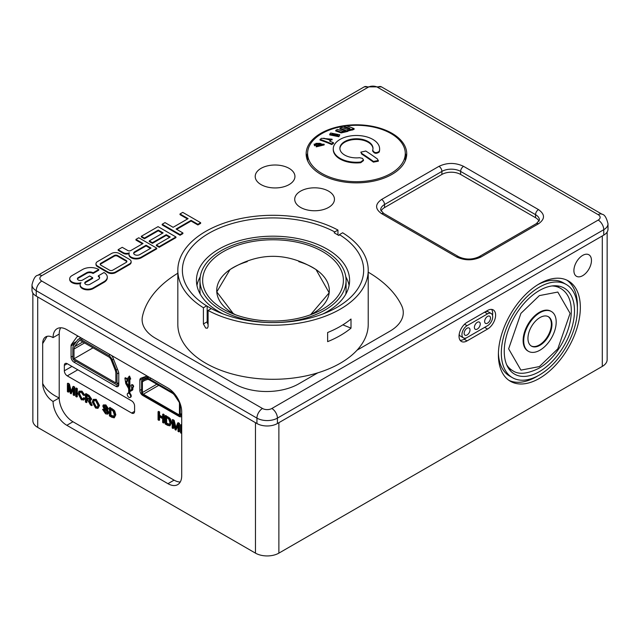 <?xml version="1.0" encoding="UTF-8"?>
<svg xmlns="http://www.w3.org/2000/svg" width="640" height="640" viewBox="0 0 640 640"><rect width="100%" height="100%" fill="white"/><g stroke="black" fill="none" stroke-linecap="round" stroke-linejoin="round"><path stroke-width="0.96" d="M339.808 134.792L338.872 136.712L329.736 134.904L329.736 134.216L338.872 136.032L339.808 134.792L330.68 133L329.736 134.216M331.92 133.424L337.856 135.2L331.92 133.424M331.92 134.112L337.352 135.2M330.16 140.152L323.736 138.184L330.16 140.152M346.72 125.864A48.84 28.2 180 0 1 390.976 133.552A48.84 28.2 180 0 1 405.28 153.496A48.84 28.2 180 0 1 375.128 179.544A48.84 28.2 180 0 1 321.904 173.432A48.84 28.2 180 0 1 307.6 153.496A48.84 28.2 180 0 1 344.616 126.136M405.28 153.496L405.28 160.256A48.84 28.2 180 0 1 405.272 160.768M379.616 148.872A23.176 13.384 180 0 0 372.832 139.408A23.176 13.384 180 0 0 347.568 136.512A23.176 13.384 180 0 0 333.256 148.872A23.176 13.384 180 0 0 340.048 158.336A23.176 13.384 180 0 0 360.768 162.016L363.464 159.92L362.496 158.36L359.536 157.712A16.56 9.56 180 0 1 344.728 155.08A16.56 9.56 180 0 1 339.88 148.32A16.56 9.56 180 0 1 350.104 139.488A16.56 9.56 180 0 1 368.144 141.56A16.56 9.56 180 0 1 372.992 148.32A16.56 9.56 180 0 1 372.704 150.112C374.08 152.952 376.248 153.376 379.208 151.376A23.176 13.384 180 0 0 379.616 148.872L379.616 149.552A23.176 13.384 180 0 1 379.208 152.056C376.248 154.056 374.08 153.632 372.704 150.784M372.984 148.664A16.56 9.56 0 0 0 368.144 142.24A16.56 9.56 0 0 0 350.376 140.104A16.56 9.56 0 0 0 339.896 148.664M363.464 159.92L363.464 160.6L360.768 162.704A23.176 13.384 180 0 1 340.048 159.016A23.176 13.384 180 0 1 333.256 149.552L333.256 148.872M307.608 160.768A48.84 28.2 180 0 1 307.6 160.256L307.6 153.496M378.36 161.184L373.416 162.128A195.192 112.696 -120 0 0 361.704 154.072L360.856 152.128L365.808 151.032A196.024 113.176 60 0 1 377.512 159.08L378.36 161.184M316.208 146.16L324.176 144.24L324.176 144.928L316.208 146.856L316.208 146.16L320.312 143.32L315.824 143.368L316.448 144.864L314.528 145.808L314.104 144.12L314.528 145.808M332.088 139.2L329.64 141.136A195.864 113.08 60 0 1 333.496 142.752L333.496 143.432L331.736 144.544A194.912 112.536 -120 0 0 320.032 140.064L320.032 139.368L321.784 138.248A195.864 113.08 60 0 1 322.128 138.368L332.088 139.2L332.088 139.888M347.864 130.696L347.864 131.384L341.2 132.928A194.888 112.52 -120 0 0 335.76 131L335.76 130.304L337.52 129.424A195.56 112.904 60 0 1 342.952 131.36L345.888 130.68L345.384 130.184A195.288 112.752 -120 0 0 339.952 128.248L341.712 127.432A195.048 112.616 60 0 1 347.144 129.368L350.08 128.76L349.576 128.272A194.672 112.392 -120 0 0 344.144 126.344L345.896 125.584A194.36 112.216 60 0 1 354.096 128.6L341.2 132.24A195.72 113 -120 0 0 335.76 130.304M345.384 130.184L345.384 130.872A194.456 112.272 -120 0 0 339.952 128.944L339.952 128.248M349.576 128.272L349.576 128.96A193.84 111.912 -120 0 0 344.144 127.04L344.144 126.344M354.096 128.6L354.096 129.288L352.336 130.04A193.84 111.912 -120 0 0 352.152 129.968L347.776 131.04M361.704 154.072L361.704 153.4A196.024 113.176 -120 0 1 373.416 161.448L378.36 160.496M361.704 153.4L360.856 152.128M324.176 144.24L314.104 144.12M316.448 144.176L314.528 145.112M331.736 144.544L331.736 143.864A195.744 113.008 -120 0 0 320.032 139.368M333.496 142.752L331.736 143.864M352.152 129.968L352.152 129.28M352.336 130.04L352.336 129.352M372.648 151.152L372.704 150.112M321.24 143.728L322.456 144.944L319.016 145.256L321.24 143.728L321.24 144.416L319.776 145.416M321.24 144.416L322.12 145.032M323.952 138.552L329.896 139.808M582.68 275.672A12.416 7.168 -60 0 1 576.472 276.28A12.416 7.168 -60 0 1 574.568 266.336A12.416 7.168 -60 0 1 582.68 255.392A12.416 7.168 -60 0 1 588.896 254.776A12.416 7.168 -60 0 1 590.792 264.728A12.416 7.168 -60 0 1 582.68 275.672M508.968 380.368A57.952 33.456 120 0 0 536.44 376.72A57.952 33.456 120 0 0 537.928 375.824M539.368 378.408A57.952 33.456 -60 0 1 510.392 381.28A57.952 33.456 -60 0 1 501.512 334.84A57.952 33.456 -60 0 1 539.368 283.776A57.952 33.456 -60 0 1 568.344 280.912A57.952 33.456 -60 0 1 577.224 327.344A57.952 33.456 -60 0 1 539.368 378.408M351.008 328.144A95.2 54.96 180 0 1 327.632 341.648L327.632 332.52A95.2 54.96 0 0 0 351.008 319.024L351.008 328.144L342.856 324.848M339.424 234.632L338.88 235.496L336.536 234.184L334.192 232.792L334.736 231.928A90.648 52.336 0 0 0 208.928 233.256A90.648 52.336 0 0 0 206.624 305.888L211.312 308.592A90.648 52.336 0 0 0 218.8 312.2A90.648 52.336 0 0 0 327.248 312.2A90.648 52.336 0 0 0 339.424 234.632L342.64 232.768A95.2 54.96 180 0 1 368.224 270.256L368.224 324.336A95.2 54.96 180 0 1 357.048 350.176A95.2 54.96 180 0 1 317.784 372.848A95.2 54.96 180 0 1 205.704 363.2A95.2 54.96 180 0 1 177.824 324.336L177.824 270.256A95.2 54.96 180 0 1 235.072 219.856A95.2 54.96 180 0 1 337.96 230.064L337.96 234.992M368.224 270.256A95.2 54.96 180 0 1 310.984 320.664A95.2 54.96 180 0 1 208.088 310.456L208.088 326.672L207.384 328.2L205.704 328.048L203.408 323.968L203.408 307.752A95.2 54.96 180 0 1 177.824 270.256M132.728 387.464L133.312 387.128A1.408 0.816 -120 0 0 133.608 386.48A1.408 0.816 -120 0 0 132.992 385.064A1.408 0.816 -120 0 0 131.904 384.688L131.32 385.024A1.408 0.816 60 0 1 132.408 385.4A1.408 0.816 60 0 1 133.016 386.824A1.408 0.816 60 0 1 132.728 387.464A1.408 0.816 60 0 1 132.272 387.504L132.272 389.544A2.168 1.256 60 0 1 131.824 390.536A2.168 1.256 60 0 1 131.792 390.552L129.528 391.72A1.08 0.624 -120 0 0 129.512 391.728A1.08 0.624 -120 0 0 129.288 392.216L129.288 393.656L129.872 393.32L129.872 391.88A1.08 0.624 60 0 1 129.992 391.48M131.592 389.592L129.368 390.768L131.48 389.688A0.888 0.512 60 0 0 131.68 389.272L131.68 387.128A1.408 0.816 60 0 1 131.024 385.672A1.408 0.816 60 0 1 131.32 385.024M129.288 393.656A2.4 1.384 60 0 1 130.656 396.368A2.4 1.384 60 0 1 130.16 397.472L130.744 397.136A2.4 1.384 -120 0 0 131.24 396.032A2.4 1.384 -120 0 0 129.872 393.32M130.16 397.472A2.4 1.384 60 0 1 128.312 396.824A2.4 1.384 60 0 1 127.256 394.408A2.4 1.384 60 0 1 127.76 393.312A2.4 1.384 60 0 1 128.664 393.288L128.664 389.392A2.384 1.376 -120 0 0 128.16 387.728L126.048 384.088A2.088 1.208 60 0 1 125.616 382.632L124.888 378.08L125.472 377.736L127.56 378.944L127.56 381.272L126.248 381.184L126.248 383.112A0.904 0.52 -120 0 0 126.44 383.744L128.664 387.472L128.664 378.52L127.824 378.04L129.544 376.064L130.712 379.032L129.288 378.88L129.288 390.688L129.872 390.344L129.872 379.224M128.664 392.864A2.4 1.384 -120 0 0 128.344 392.968L127.76 393.312M539.368 287.16A53.808 31.064 -60 0 1 566.272 284.496A53.808 31.064 -60 0 1 574.52 327.608A53.808 31.064 -60 0 1 539.368 375.032A53.808 31.064 -60 0 1 512.464 377.696A53.808 31.064 -60 0 1 504.216 334.576A53.808 31.064 -60 0 1 539.368 287.16M566.272 284.496L563.344 282.8A53.808 31.064 120 0 0 537.872 284.672M322.76 314.016A76.576 44.208 0 0 0 349.6 280.4A76.576 44.208 0 0 0 327.168 249.136A76.576 44.208 0 0 0 243.72 239.552A76.576 44.208 0 0 0 196.448 280.4A76.576 44.208 0 0 0 218.88 311.656A76.576 44.208 0 0 0 223.288 314.016M509.376 369.52A49.672 28.68 120 0 0 510.952 369.656M539.368 371.648A49.672 28.68 -60 0 1 514.528 374.112A49.672 28.68 -60 0 1 506.92 334.312A49.672 28.68 -60 0 1 539.368 290.536A49.672 28.68 -60 0 1 564.2 288.08A49.672 28.68 -60 0 1 571.816 327.88A49.672 28.68 -60 0 1 539.368 371.648M487.56 323.152A4.136 2.392 -60 0 1 485.488 323.36A4.136 2.392 -60 0 1 484.856 320.04A4.136 2.392 -60 0 1 487.56 316.392A4.136 2.392 -60 0 1 489.632 316.184A4.136 2.392 -60 0 1 490.264 319.504A4.136 2.392 -60 0 1 487.56 323.152M467.072 334.976A4.136 2.392 -60 0 1 465 335.184A4.136 2.392 -60 0 1 464.368 331.872A4.136 2.392 -60 0 1 467.072 328.224A4.136 2.392 -60 0 1 469.144 328.016A4.136 2.392 -60 0 1 469.776 331.336A4.136 2.392 -60 0 1 467.072 334.976M477.32 329.064A4.136 2.392 -60 0 1 475.248 329.272A4.136 2.392 -60 0 1 474.616 325.952A4.136 2.392 -60 0 1 477.32 322.304A4.136 2.392 -60 0 1 479.384 322.104A4.136 2.392 -60 0 1 480.024 325.416A4.136 2.392 -60 0 1 477.32 329.064M200.232 276.816A76.576 44.208 0 0 0 196.952 285.464M345.816 294.12A73.056 42.176 0 0 0 346.08 290.536L346.08 280.4A73.056 42.176 180 0 1 300.984 319.368A73.056 42.176 180 0 1 221.368 310.224A73.056 42.176 180 0 1 199.968 280.4A73.056 42.176 180 0 1 245.064 241.432A73.056 42.176 180 0 1 324.68 250.576A73.056 42.176 180 0 1 346.08 280.4M322.784 251.672A70.368 40.624 0 0 0 223.272 251.672A70.368 40.624 0 0 0 223.272 309.128A70.368 40.624 0 0 0 230.936 312.952A70.368 40.624 0 0 0 315.112 312.952A70.368 40.624 0 0 0 322.784 251.672M310.536 314.768A56.296 32.504 0 0 0 329.32 290.536A56.296 32.504 0 0 0 312.832 267.56A56.296 32.504 0 0 0 298.784 261.64M247.264 261.64A56.296 32.504 0 0 0 216.728 290.536A56.296 32.504 0 0 0 233.216 313.52A56.296 32.504 0 0 0 235.512 314.768L233.208 313.512L216.784 291.896L230.024 269.56C258.712 251.92 287.376 251.92 316.024 269.56L329.176 292.808L310.544 314.768M528.464 351.328L527.88 350.992A22.976 13.264 -60 0 1 523.12 340.472A22.976 13.264 -60 0 1 533.152 317.352A22.976 13.264 -60 0 1 550.856 311.2L551.44 311.536A22.976 13.264 -60 0 1 556.192 322.056A22.976 13.264 -60 0 1 546.168 345.176A22.976 13.264 -60 0 1 528.464 351.328A22.976 13.264 -60 0 1 523.704 340.808A22.976 13.264 -60 0 1 533.736 317.688A22.976 13.264 -60 0 1 551.44 311.536M527.952 338.36A16.968 9.8 -60 0 1 535.36 321.28A16.968 9.8 -60 0 1 548.44 316.736A16.968 9.8 -60 0 1 551.952 324.504A16.968 9.8 -60 0 1 544.544 341.584A16.968 9.8 -60 0 1 531.464 346.128A16.968 9.8 -60 0 1 527.952 338.36M531.176 345.952A16.968 9.8 120 0 0 544.152 341.04A16.968 9.8 120 0 0 551.368 324.168A16.968 9.8 120 0 0 548.136 316.576M602.296 366.408L602.296 235.96L278.88 422.68L278.88 553.136L602.296 366.408A16.56 9.56 0 0 0 607.144 359.656L607.144 232.032M255.464 553.136L255.464 422.68L37.704 296.96L37.704 427.416L255.464 553.136A16.56 9.56 0 0 0 278.88 553.136M42.68 383.48L42.68 343.6A14.696 8.48 60 0 1 45.728 336.872A14.696 8.48 60 0 1 53.072 337.6A19.456 11.232 60 0 1 57.104 328.696A19.456 11.232 60 0 1 66.832 329.656L167.952 388.04A19.456 11.232 60 0 1 181.704 411.864L181.704 475.744A19.456 11.232 60 0 1 177.68 484.648A19.456 11.232 60 0 1 167.952 483.68L66.832 425.304A19.456 11.232 60 0 1 53.072 401.472A14.696 8.48 60 0 1 42.68 383.48C45.704 389.472 51.216 394.288 59.216 397.928L53.072 401.472M487.56 329.064L467.072 340.896A11.384 6.568 -60 0 1 461.384 341.456A11.384 6.568 -60 0 1 459.64 332.336A11.384 6.568 -60 0 1 467.072 322.304L487.56 310.48A11.384 6.568 -60 0 1 493.256 309.912A11.384 6.568 -60 0 1 495 319.032A11.384 6.568 -60 0 1 487.56 329.064L484.632 327.376A11.384 6.568 120 0 0 484.664 327.36M32.856 293.032L32.856 420.656A16.56 9.56 0 0 0 37.704 427.416M142.464 316.4A132.456 76.472 180 0 1 177.824 273.216A132.456 76.472 180 0 0 142.464 316.4A45.528 26.288 180 0 0 142.112 319.648A45.528 26.288 180 0 1 142.464 316.4M368.224 272.168A132.456 76.472 180 0 1 401.656 305.656A45.528 26.288 180 0 1 403.272 312.6A45.528 26.288 180 0 1 389.936 331.184L357.048 350.176L389.936 331.184A45.528 26.288 180 0 0 403.272 312.6A45.528 26.288 180 0 0 401.656 305.656A132.456 76.472 180 0 0 368.224 272.168M155.448 338.24A45.528 26.288 180 0 1 142.112 319.648A45.528 26.288 180 0 0 155.448 338.24L234.392 383.816L155.448 338.24M298.784 383.816A45.528 26.288 180 0 1 234.392 383.816A45.528 26.288 180 0 0 298.784 383.816L317.784 372.848L298.784 383.816M47.112 336.328L42.68 343.6M53.072 337.6L59.216 334.048L59.216 397.928A19.456 11.232 -120 0 0 72.976 421.752L174.096 480.136A19.456 11.232 -120 0 0 180.256 482.008M60.672 327.784A19.456 11.232 -120 0 0 59.216 334.048M577.392 307.48A57.952 33.456 120 0 0 566.84 280.128M460.112 340.28A11.384 6.568 120 0 0 464.144 339.208L484.632 327.376M492.52 315.416A11.384 6.568 120 0 0 491.6 309.4M111.656 355.536A4.136 2.392 60 0 1 112.896 357.576L118.376 371.464A4.136 2.392 60 0 1 118.776 373.416L118.776 384.664A4.136 2.392 60 0 1 117.92 386.552A4.136 2.392 60 0 1 115.856 386.352L74 362.184A4.136 2.392 60 0 1 71.072 357.12L71.072 345.872A4.136 2.392 60 0 1 71.48 344.392L76.952 336.832A4.136 2.392 60 0 1 77.408 336.416A4.136 2.392 60 0 1 78.2 336.224M67.264 363.704L131.656 400.88A4.136 2.392 60 0 1 134.584 405.952L134.584 411.36A4.136 2.392 60 0 1 133.728 413.256A4.136 2.392 60 0 1 131.656 413.048L67.264 375.872A4.136 2.392 60 0 1 64.344 370.808L64.344 365.4A4.136 2.392 60 0 1 65.2 363.504A4.136 2.392 60 0 1 67.264 363.704L64.344 365.4M181.704 416.04A4.136 2.392 60 0 1 181.144 416.632A4.136 2.392 60 0 1 179.072 416.432L142.784 395.472A4.136 2.392 60 0 1 139.856 390.408L139.856 380.192A4.136 2.392 60 0 1 140.712 378.296A4.136 2.392 60 0 1 140.944 378.192L146.656 376.16A4.136 2.392 60 0 1 147.224 376.072M114.264 417.824L115.816 414.816L114.712 410.864L110.008 407.448L109.424 407.792L114.12 411.2L115.232 415.152L114.264 417.824L111.96 417.368L109.424 415.904L109.424 407.792M97.96 408.352L99.544 405.48L96.184 399.328L93.24 399.368L95.6 399.664L98.96 405.816L97.96 408.352L95.6 408.056L92.24 402.024L93.24 399.368M83 398.832L81.88 398.536L79.616 393.888L80.072 392.024M84.864 398.472L83.936 397.656L83.352 398L84.28 398.808L84.864 398.472L84.04 399.776L81.376 399.84L78.072 393.68L79.04 391.152L81.392 391.464L84.16 395.424L84.752 395.088L81.976 391.128L79.04 391.152M86.376 402.592L85.44 402.056L85.44 393.944L88.56 395.744L91.056 399.4L90.544 400.592L89.08 400.464L91.624 405.624L90.464 404.952L87.448 399.608L86.376 398.992L86.376 402.592L86.96 402.256L86.96 399.328M90.544 400.592L91.648 399.064L89.144 395.408L86.024 393.608L85.44 393.944M91.624 405.624L92.208 405.288L89.672 400.128M71.176 393.816L70.336 393.336L68.304 385.256L68.304 392.16L67.408 391.648L67.408 383.536L68.808 384.344L70.808 392.44L72.872 386.688L74.12 387.408L74.704 387.072L74.704 395.176L74.12 395.52L73.224 395L73.224 388.216L71.176 393.816L73.224 389.472M68.304 392.16L68.888 391.824L68.888 387.576M71.208 391.304L69.392 384L67.992 383.192L67.408 383.536M74.704 387.072L73.456 386.352L72.872 386.688M77.288 388.56L76.36 388.024L75.776 388.36L76.704 388.896L77.288 388.56L77.288 396.672L76.704 397.008L75.776 396.472L75.776 388.36M175.944 430.168L175.104 429.688L173.072 421.608L173.072 428.512L172.176 427.992L172.176 419.88L173.576 420.688L175.576 428.792L177.64 423.04L178.888 423.76L179.472 423.416L179.472 431.528L178.888 431.864L177.992 431.352L177.992 424.56L175.944 430.168L177.992 425.824M173.072 428.512L173.656 428.176L173.656 423.928M175.976 427.656L174.16 420.352L172.768 419.544L172.176 419.88M179.472 423.416L178.224 422.696L177.64 423.04M181.704 424.712L180.544 424.712L181.704 425.112M169.96 425.84L171.512 422.832L170.4 418.88L165.704 415.472L165.12 415.808L169.816 419.216L170.928 423.176L169.96 425.84L167.656 425.384L165.12 423.92L165.12 415.808M159 420.384L158.064 419.848L158.064 411.736L159 412.272L159 415.608L162.64 417.704L162.64 414.376L163.568 414.912L163.568 423.024L162.64 422.488L162.64 418.664L159 416.56L159 420.384L159.584 420.048L159.584 416.904M162.64 417.032L159.584 415.264L159.584 411.936L158.648 411.4L158.064 411.736M163.568 423.024L164.152 422.688L164.152 414.576L163.224 414.04L162.64 414.376M132.408 390.2L132.376 390.216A2.168 1.256 -120 0 0 132.408 390.2A2.168 1.256 -120 0 0 132.856 389.208L132.856 387.392M128.664 386.232L127.024 383.408A0.904 0.52 60 0 1 126.832 382.776L126.832 381.528M107.576 414.128L105.56 413.808L102.56 409.328L105.512 412.824L107.264 412.448L106.432 410.832L103.816 408.408L102.824 406.072L103.344 404.912L105.304 405.264L107.944 409.216L105.336 406.232L103.712 406.512L103.992 407.4L106.96 410.208L108.152 412.872L107.576 414.128L108.16 413.792L108.736 412.536L107.544 409.872L104.576 407.056L104.352 405.856M107.184 412.856L106.096 412.48L104.024 409.408L102.56 409.328M107.944 409.216L108.528 408.88L105.888 404.928L103.344 404.912M498.416 353.016A53.808 31.064 120 0 0 509.536 376.008L512.464 377.696M467.048 322.32L484.632 312.168A7.24 4.184 -60 0 1 488.256 311.808L491.184 313.496A7.24 4.184 -60 0 1 492.296 319.304A7.24 4.184 -60 0 1 487.56 325.688L467.072 337.512A7.24 4.184 -60 0 1 463.448 337.872A7.24 4.184 -60 0 1 462.344 332.072A7.24 4.184 -60 0 1 467.072 325.688L487.56 313.856A7.24 4.184 -60 0 1 491.184 313.496M463.448 337.872L460.528 336.184A7.24 4.184 -60 0 1 459.192 334.272M114.712 410.864L114.12 411.2M84.16 395.424L83.248 395.152L81.368 392.368L79.744 392.144L79.032 394.232L81.296 398.872L82.736 399.064L83.352 398M84.28 398.808L83.448 400.12M89.64 401.192L90.224 400.848M68.808 384.344L69.392 384M74.12 387.408L74.12 395.52M76.704 388.896L76.704 397.008M173.576 420.688L174.16 420.352M178.888 423.76L178.888 431.864M181.472 425.248L181.472 433.36L180.544 432.824L180.544 424.712M170.4 418.88L169.816 419.216M159 412.272L159.584 411.936M159 415.608L159.584 415.264M163.568 414.912L164.152 414.576M124.888 378.08L126.976 379.28L127.56 378.944M126.976 379.28L126.976 381.608M128.96 376.4L130.128 379.368M103.992 405.928L103.712 406.512L104.304 406.176M103.992 407.4L104.576 407.056M103.44 409.752L104.024 409.408M106.96 413.112L107.264 412.448M334.736 231.928L337.96 230.064M206.624 305.888L203.408 307.752M207.168 306.128L207.168 321.8A3.312 1.912 -120 0 0 208.088 324.48M211.312 308.592L208.088 310.456M111.832 410.136L110.352 409.288L110.352 415.48L113.576 416.768L114.272 414.584L113.032 411L111.832 410.136M98 405.248L95.608 400.592L93.88 400.408L93.192 402.592L95.592 407.128L97.248 407.32L98 405.248M88.6 396.664L86.376 395.376L86.376 398.064L89.776 399.584L90.104 398.848L88.6 396.664M167.528 418.152L166.048 417.304L166.048 423.496L169.264 424.784L169.968 422.6L168.728 419.016L167.528 418.152M115.856 384.32L74 360.16A1.656 0.952 60 0 1 72.832 358.128L72.832 348.36A8.28 4.776 60 0 1 73.64 345.4L77.616 339.904A5.792 3.344 60 0 1 78.248 339.328A5.792 3.344 60 0 1 81.144 339.616L108.704 355.52A5.792 3.344 60 0 1 112.232 359.888L116.216 369.976A8.28 4.776 60 0 1 117.024 373.88L117.024 383.648A1.656 0.952 60 0 1 116.68 384.408A1.656 0.952 60 0 1 115.856 384.32M180.24 403.888L180.24 414.4A2.48 1.432 60 0 1 179.728 415.536A2.48 1.432 60 0 1 178.488 415.416L143.368 395.136A2.48 1.432 60 0 1 141.608 392.096L141.608 381.32A2.48 1.432 60 0 1 142.12 380.176A2.48 1.432 60 0 1 142.264 380.112L146.568 378.584A6.624 3.824 60 0 1 149.512 379.08L172.344 392.264A6.624 3.824 60 0 1 175.28 395.16L178.888 400.608M110.936 409.624L110.936 415.144L110.352 415.48M110.936 415.144L114.16 416.432M94.224 400.28L93.784 402.256L96.176 406.792L97.512 407.112M86.96 395.72L86.96 397.72L86.376 398.064M86.96 397.72L90.008 399.304M166.632 417.64L166.632 423.16L166.048 423.496M166.632 423.16L169.848 424.448M558.552 287.208A49.672 28.68 120 0 0 557.648 285.912M349.096 285.464A76.576 44.208 0 0 0 345.816 276.816M74 358.808L74 349.04A6.624 3.824 60 0 1 74.648 346.664L78.624 341.176A4.136 2.392 60 0 1 79.08 340.76A4.136 2.392 60 0 1 81.144 340.968L108.704 356.872A4.136 2.392 60 0 1 111.224 359.992L115.2 370.08A6.624 3.824 60 0 1 115.856 373.2L115.856 382.968L74 358.808L93.024 347.824M179.448 413.944L179.448 403.16A1.36 0.784 60 0 0 179.088 402.096L174.784 395.592A5.496 3.176 60 0 0 172.344 393.184L149.512 380A5.496 3.176 60 0 0 147.072 379.584L142.76 381.12A1.36 0.784 60 0 0 142.688 381.152A1.36 0.784 60 0 0 142.4 381.776L142.4 392.552A1.36 0.784 60 0 0 143.368 394.216L178.488 414.496A1.36 0.784 60 0 0 179.168 414.568A1.36 0.784 60 0 0 179.448 413.944L178.488 414.496M199.968 280.4L199.968 290.536A73.056 42.176 0 0 0 200.232 294.12M591.464 260.456A12.416 7.168 -60 0 1 586.04 272.96A12.416 7.168 -60 0 1 576.472 276.28A12.416 7.168 -60 0 1 573.904 270.6A12.416 7.168 -60 0 1 579.32 258.104A12.416 7.168 -60 0 1 588.896 254.776A12.416 7.168 -60 0 1 591.464 260.456M150.432 248.424L146.064 245.904L134.704 252.456A3.504 2.024 0 0 0 133.72 253.552M134.704 254.648A3.504 2.024 180 0 1 133.672 253.216A3.504 2.024 180 0 1 134.704 251.784L146.064 245.224L151.016 248.088L139.656 254.648A3.504 2.024 180 0 1 134.704 254.648M86.64 272.712A4.448 2.568 180 0 1 93.064 272.8L98.768 269.504L98.768 270.184L93.064 273.472A4.448 2.568 0 0 0 86.64 273.392L86.64 272.712L78.312 277.528A3.064 1.768 180 0 0 77.416 278.776A3.064 1.768 180 0 0 78.312 280.024A3.064 1.768 180 0 0 82.64 280.024L89.656 275.976L92.672 277.72L92.672 278.392L85.656 282.448A3.064 1.768 0 0 0 84.816 283.36M99.584 277.984A4.448 2.568 0 0 0 98.32 276.504L98.32 275.832A4.448 2.568 180 0 1 99.624 277.648A4.448 2.568 180 0 1 98.32 279.464L89.992 284.272A3.064 1.768 180 0 1 85.656 284.272A3.064 1.768 180 0 1 84.76 283.016A3.064 1.768 180 0 1 85.656 281.768L85.656 282.448M98.32 275.832L104.016 272.544A11.176 6.448 180 0 1 107.288 277.104A11.176 6.448 180 0 1 104.016 281.664L93.216 287.896A7.664 4.424 180 0 1 82.376 287.896A7.664 4.424 180 0 1 80.128 284.768A7.664 4.424 180 0 1 81.008 282.712A7.704 4.448 180 0 1 71.96 281.92A7.704 4.448 180 0 1 69.704 278.776A7.704 4.448 180 0 1 71.96 275.632L82.568 269.504A11.456 6.616 180 0 1 98.768 269.504M107.288 277.104L107.288 277.776A11.176 6.448 180 0 1 104.016 282.336L93.216 288.576A7.664 4.424 180 0 1 82.376 288.576A7.664 4.424 180 0 1 80.128 285.448L80.128 284.768M80.424 283.544A7.704 4.448 180 0 1 71.96 282.6A7.704 4.448 180 0 1 69.704 279.448L69.704 278.776M86.64 273.392L78.312 278.2A3.064 1.768 0 0 0 77.472 279.112M328.632 191.176A19.872 11.472 180 0 1 334.456 199.288A19.872 11.472 180 0 1 322.192 209.888A19.872 11.472 180 0 1 300.536 207.4A19.872 11.472 180 0 1 294.72 199.288A19.872 11.472 180 0 1 306.984 188.688A19.872 11.472 180 0 1 328.632 191.176M289.12 168.368A19.872 11.472 180 0 1 294.944 176.48A19.872 11.472 180 0 1 282.68 187.072A19.872 11.472 180 0 1 261.024 184.584A19.872 11.472 180 0 1 255.208 176.48A19.872 11.472 180 0 1 267.472 165.88A19.872 11.472 180 0 1 289.12 168.368M406.424 157.048A50.288 29.032 0 0 0 405.28 153.336L406.424 157.04L405.28 153.336A50.288 29.032 180 0 1 406.424 157.048M392 133.304A50.288 29.032 180 0 1 406.728 153.832A50.288 29.032 180 0 1 375.688 180.656A50.288 29.032 180 0 1 320.88 174.368A50.288 29.032 180 0 1 306.152 153.832A50.288 29.032 180 0 1 337.192 127.008A50.288 29.032 180 0 1 392 133.304M142.464 243.824L135.96 240.064L135.96 239.392L143.048 243.488L130.904 250.496A2.272 1.312 180 0 1 127.696 250.496A2.272 1.312 180 0 1 127.464 250.336L122.232 247.312L118.152 249.672L123.352 252.672A4.408 2.544 0 0 0 129.328 252.808A7.248 4.184 180 0 0 128.96 254.112A7.248 4.184 180 0 0 131.088 257.072A7.248 4.184 180 0 0 141.336 257.072L156.76 248.168L156.76 248.84L141.336 257.744A7.248 4.184 180 0 1 131.088 257.744A7.248 4.184 180 0 1 128.96 254.784L128.96 254.112M306.456 157.04L307.6 153.336A50.288 29.032 0 0 0 306.456 157.048A50.288 29.032 180 0 1 307.6 153.336L306.456 157.04M381.048 211.128A13.248 7.648 180 0 1 384.536 207.568L441.904 174.448A13.248 7.648 180 0 1 460.632 174.448L535.56 217.704A13.248 7.648 180 0 1 539.048 221.272M36.24 296.112L36.24 290.704A14.488 8.368 180 0 1 32 284.792L32 290.2A14.488 8.368 0 0 0 36.24 296.112L256.928 423.528A14.488 8.368 0 0 0 277.416 423.528L603.76 235.112A14.488 8.368 0 0 0 608 229.2L608 223.792A14.488 8.368 180 0 1 603.76 229.704L603.76 235.112M131.136 261.64L131.136 262.312A5.504 3.176 180 0 1 129.528 264.56L115.592 272.608A5.504 3.176 180 0 1 107.8 272.608L97.592 266.712A5.504 3.176 180 0 1 95.976 264.464L95.976 263.792A5.504 3.176 180 0 1 97.592 261.544L111.528 253.496A5.504 3.176 0 0 1 119.312 253.496L129.528 259.392A5.504 3.176 180 0 1 131.136 261.64A5.504 3.176 180 0 1 129.528 263.888L115.592 271.936A5.504 3.176 180 0 1 107.8 271.936L97.592 266.04A5.504 3.176 180 0 1 95.976 263.792M187.528 218.984L180 214.64L180 213.96L182.752 212.376L200.64 222.696L200.64 223.376L197.888 224.96L191.08 221.032L176.672 229.352M191.08 221.032L191.08 220.36L176.088 229.016L182.896 232.944L182.896 233.616L180.064 235.256L162.184 224.928L162.184 224.248L165.008 222.616L173.112 227.304L188.112 218.64L180 213.96M162.536 233.24L158.272 230.776L144.44 238.76L141.328 236.968L141.328 236.288L158.056 226.632L175.944 236.96L159.208 246.616L156.384 244.984L170.224 237L166.24 234.696L152.4 242.688L149.288 240.888L163.12 232.904L158.272 230.096L144.44 238.088L144.44 238.76M169.632 237.336L166.24 235.376L152.4 243.36L149.288 241.56L149.288 240.888M175.944 236.96L175.944 237.632L159.208 247.296L156.384 245.664L156.384 244.984M129.016 253.624A4.408 2.544 180 0 1 123.352 253.344L118.152 250.344L118.152 249.672M180.064 235.256L180.064 234.576L162.184 224.248M182.896 232.944L180.064 234.576M197.888 224.96L197.888 224.288L191.08 220.36M200.64 222.696L197.888 224.288M158.272 230.776L158.272 230.096M152.4 243.36L152.4 242.688M166.24 235.376L166.24 234.696M159.208 247.296L159.208 246.616M144.44 238.088L141.328 236.288M135.96 239.392L138.76 237.768L156.76 248.168M93.064 272.8L93.064 273.472M92.672 277.72L85.656 281.768M126.208 260.496A2.344 1.352 180 0 1 126.896 261.456A2.344 1.352 180 0 1 126.208 262.408L112.792 270.152A2.344 1.352 180 0 1 109.48 270.152L100.848 265.168A2.344 1.352 180 0 1 100.16 264.208A2.344 1.352 180 0 1 100.848 263.256L114.256 255.512A2.344 1.352 180 0 1 117.568 255.512L126.208 260.496L126.208 261.176L117.568 256.184A2.344 1.352 0 0 0 114.256 256.184L100.848 263.928A2.344 1.352 0 0 0 100.232 264.552M126.816 261.792A2.344 1.352 0 0 0 126.208 261.176M146.064 245.904L146.064 245.224M360.768 162.016L360.768 162.704M373.416 161.448L373.416 162.128M341.2 132.928L341.2 132.24M379.208 152.056L379.208 151.376M539.368 366.584L520.928 370.128L508.632 348.84L520.928 313.352L539.368 295.608L557.808 292.056L570.096 313.352L557.808 348.84L539.368 366.584M552.008 285.96A47.6 27.48 -60 0 1 560.24 288.184C583.944 301.336 566.272 353.464 538.512 368.472C527.08 374.048 518.456 374.768 512.64 370.624A47.6 27.48 -60 0 1 506.6 364.616M72.976 421.752L66.832 425.304M174.096 480.136L167.952 483.68M464.144 339.208L467.072 340.896M76.448 341.52L71.48 344.392M76.952 336.832L77.992 336.232M118.776 384.664L115.856 386.352M74 362.184L75.752 361.176M134.584 411.36L131.656 413.048M67.264 375.872L77.808 369.792M181.704 414.904L179.072 416.432M142.784 395.472L143.368 395.136M115.232 415.152L115.816 414.816M111.84 409.184L112.432 408.848M113.096 410.024L113.68 409.688M95.6 399.664L96.184 399.328M98.96 405.816L99.544 405.48M79.032 394.232L79.616 393.888M81.296 398.872L81.88 398.536M81.392 391.464L81.976 391.128M88.56 395.744L89.144 395.408M91.056 399.4L91.648 399.064M90.408 402.72L91 402.376M70.472 391.048L71.056 390.704M175.24 427.392L175.824 427.056M170.928 423.176L171.512 422.832M167.536 417.2L168.12 416.864M168.792 418.048L169.376 417.704M132.272 389.544L132.856 389.208M129.872 391.88L129.288 392.216M126.248 383.112L126.832 382.776M127.024 383.408L126.44 383.744M106.96 410.208L107.544 409.872M108.152 412.872L108.736 412.536M105.512 412.824L106.096 412.48M105.304 405.264L105.888 404.928M484.632 312.168L487.56 313.856M464.552 324.232L467.072 325.688M207.168 321.8L203.408 323.968M74.896 343.664L71.072 345.872M71.072 357.12L72.832 356.104M64.344 370.808L71.952 366.408M139.856 390.408L141.608 389.392M108.704 355.52L110.168 354.68M82.608 338.768L81.144 339.616M139.856 380.192L146.968 376.088M172.344 392.264L172.888 391.952M150.976 378.24L149.512 379.08M111.856 416.344L112.44 416.008M93.784 402.256L93.192 402.592M95.592 407.128L96.176 406.792M88.368 399.216L88.96 398.88M167.544 424.36L168.136 424.024M118.776 382.632L117.024 383.648M112.232 359.888L113.52 359.152M149.072 377.144L146.568 378.584M181.704 413.552L180.24 414.4M118.744 372.88L117.024 373.88M116.216 369.976L117.496 369.232M143.368 394.216L158.752 385.336M148.248 376.664L142.264 380.112M74 349.04L84.568 342.936M79.664 340.576L78.624 341.176M142.4 392.552L156.832 384.224M74.648 346.664L82.832 341.936M142.4 381.776L144.792 380.4M134.704 252.456L134.704 251.784M93.216 288.576L93.216 287.896M78.312 277.528L78.312 278.2M141.336 257.744L141.336 257.072M441.904 174.448L441.904 171.408L384.536 204.528A4.136 2.392 -120 0 0 381.608 199.456C374.952 204.192 374.952 208.92 381.608 213.656A4.136 2.392 -60 0 1 383.68 213.448L380.656 209.936A13.248 7.648 180 0 1 384.536 204.528L384.536 207.568M535.56 217.704L535.56 214.664A13.248 7.648 180 0 1 539.44 220.072L536.416 223.584L479.056 256.704C472.24 259.832 465.424 259.832 458.608 256.704L383.68 213.448M460.632 174.448L460.632 171.408L535.56 214.664A4.136 2.392 120 0 1 538.488 209.6L463.56 166.336A4.136 2.392 120 0 0 460.632 171.408A13.248 7.648 180 0 0 441.904 171.408A4.136 2.392 60 0 0 438.976 166.336L381.608 199.456M381.608 213.656L456.536 256.912A4.136 2.392 -60 0 1 458.608 256.704M456.536 256.912C464.736 260.752 472.928 260.752 481.12 256.912A4.136 2.392 -120 0 0 479.056 256.704M481.12 256.912L538.488 223.792A4.136 2.392 -120 0 0 536.416 223.584M538.488 223.792C545.144 219.056 545.144 214.328 538.488 209.6M463.56 166.336C455.368 162.496 447.168 162.496 438.976 166.336M598.192 220.072A6.624 3.824 0 0 0 598.192 214.664L377.512 87.256A6.624 3.824 0 0 0 368.144 87.256L41.808 275.664A6.624 3.824 -0 0 0 41.808 281.072L262.488 408.488A6.624 3.824 0 0 0 271.856 408.488L598.192 220.072A7.864 4.544 -120 0 1 603.76 229.704L277.416 418.12L277.416 423.528M271.856 408.488A7.864 4.544 60 0 1 277.416 418.12A14.488 8.368 180 0 1 256.928 418.12L256.928 423.528M262.488 408.488A7.864 4.544 -60 0 0 256.928 418.12L36.24 290.704A7.864 4.544 120 0 1 41.808 281.072M368.144 87.256A7.864 4.544 -120 0 0 364.216 86.864L37.872 275.28A7.864 4.544 60 0 1 41.808 275.664M364.216 86.864L381.448 86.864A7.864 4.544 120 0 0 377.512 87.256M598.192 214.664A7.864 4.544 -60 0 1 602.128 214.28L381.448 86.864M97.592 266.712L97.592 266.04M107.8 272.608L107.8 271.936M115.592 272.608L115.592 271.936M129.528 264.56L129.528 263.888M123.352 253.344L123.352 252.672M104.016 282.336L104.016 281.664M117.568 256.184L117.568 255.512M114.256 256.184L114.256 255.512M100.848 263.928L100.848 263.256M560.24 288.184L556.072 285.776M118.776 383.192L116.68 384.408M80.912 337.792L78.248 339.328M181.704 414.392L179.728 415.536M512.64 370.624L508.472 368.224M148.232 376.656L142.12 380.176M37.872 275.28C35.456 275.512 33.496 278.68 32 284.792M602.128 214.28C604.544 214.512 606.504 217.68 608 223.792"/></g></svg>
